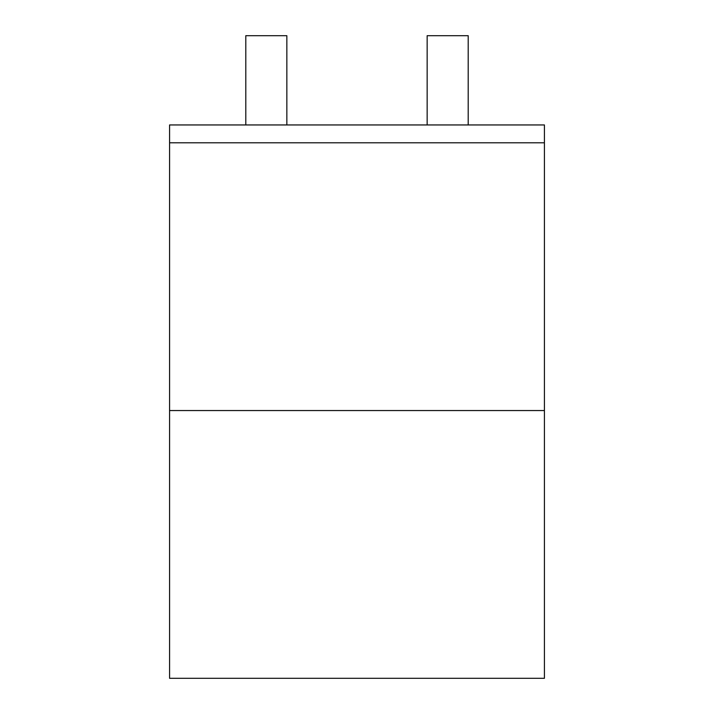 <?xml version="1.0" encoding="UTF-8"?>
<svg xmlns="http://www.w3.org/2000/svg" width="714" height="714" viewBox="0 0 714 714"><rect width="100%" height="100%" fill="white"/><g stroke="black" fill="none" stroke-linecap="round" stroke-linejoin="round"><path stroke-width="1.07" d="M544.425 410.55L169.575 410.55L169.575 142.8L169.575 678.3L169.575 410.55L544.425 410.55L544.425 142.8L544.425 678.3L544.425 410.55L544.425 678.3L169.575 678.3L169.575 124.95L169.575 142.8L544.425 142.8L544.425 410.55M286.849 124.95L286.849 35.7L245.794 35.7L245.794 124.95L245.794 35.7L286.849 35.7L286.849 124.95M468.205 124.95L468.205 35.7L427.151 35.7L427.151 124.95L427.151 35.7L468.205 35.7L468.205 124.95M544.425 142.8L544.425 124.95L169.575 124.95L544.425 124.95L544.425 142.8L169.575 142.8"/></g></svg>
